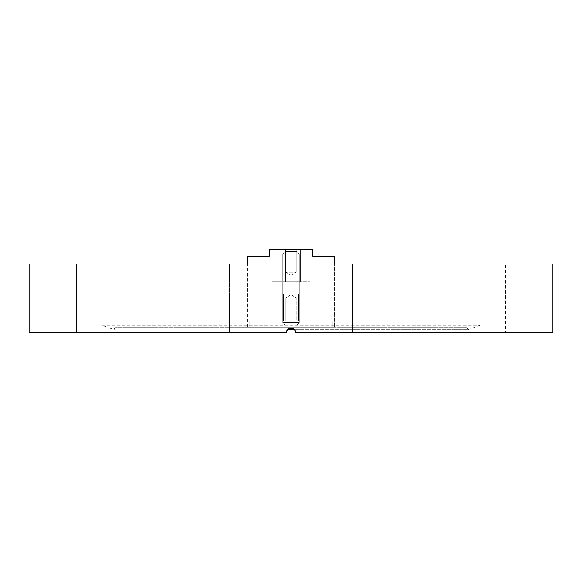 <?xml version="1.0" encoding="UTF-8"?>
<svg xmlns="http://www.w3.org/2000/svg" width="582" height="582" viewBox="0 0 582 582"><rect width="100%" height="100%" fill="white"/><g stroke="black" fill="none" stroke-linecap="round" stroke-linejoin="round"><path stroke-width="0.44" stroke-dasharray="2.91 2.18" d="M466.975 327.2L115.025 327.2L466.975 327.2L467.892 329.725L287.515 329.725M115.025 327.2L114.108 329.725L101.966 325.302L480.034 325.302L101.966 325.302L101.966 332.7L286.417 332.7L101.966 332.7M294.485 329.725L467.892 329.725L480.034 325.302L480.034 332.7L295.583 332.7C295.867 326.793 286.14 326.786 286.417 332.7L287.763 329.456M229.403 263.959L229.403 332.7L190.903 332.7L229.403 332.7L190.903 332.7L229.403 332.7L229.403 263.959L190.903 263.959L190.903 332.7L190.903 263.959L229.403 263.959M371.847 332.7L391.097 332.7L371.847 332.7M371.847 263.959L391.097 263.959L391.097 332.7L391.097 263.959L371.847 263.959M486.181 332.7L505.431 332.7L486.181 332.7M486.181 263.959L505.431 263.959L505.431 332.7L505.431 263.959L486.181 263.959M466.931 263.959L466.931 332.7L466.931 263.959L505.431 263.959L466.931 263.959M352.597 263.959L352.597 332.7L352.597 263.959L391.097 263.959L352.597 263.959M95.819 332.7L76.569 332.7L95.819 332.7M95.819 263.959L76.569 263.959L115.069 263.959L115.069 332.7L115.069 263.959L95.819 263.959M76.569 263.959L76.569 332.7L76.569 263.959L115.069 263.959L76.569 263.959M29.1 263.959L552.9 263.959M29.1 332.7L286.417 332.7C286.14 326.786 295.867 326.793 295.583 332.7L552.9 332.7M295.583 332.7L480.034 332.7M291.015 328.117L295.234 330.954M247.466 263.959L334.534 263.959L247.466 263.959L247.466 327.2L334.534 327.2L247.466 327.2L334.534 327.2L247.466 327.2L247.466 256.175L269.233 256.175L269.233 249.3L312.767 249.3L312.767 256.175L334.534 256.175L334.534 327.2L334.534 263.959M331.74 256.633L318.594 256.633L332.322 256.633L331.74 256.175M327.601 256.633L332.249 256.633L332.249 256.175L325.185 256.175L332.322 256.175L318.594 256.175L332.257 256.175L325.185 256.175L332.242 256.175L325.185 256.175L332.242 256.175L325.185 256.175L332.242 256.175L332.242 256.633L332.242 256.175L332.257 256.633L332.242 256.175L332.249 256.633L332.242 256.175L332.242 256.633L332.242 256.175L332.242 256.633L332.242 256.175L332.242 256.633L332.235 256.175L332.242 256.633L327.062 256.633L327.062 256.175L328.604 256.175L325.367 256.175L327.062 256.175L327.062 256.633L327.601 256.175M329.754 256.633L332.337 256.633L332.322 256.175L328.663 256.175L332.337 256.175L325.091 256.175L332.337 256.175L332.337 256.633L328.663 256.633L328.663 256.175L328.655 256.633L325.091 256.633L325.091 256.175L325.091 256.633L327.142 256.633L327.142 256.175L327.36 256.633L327.36 256.175L327.36 256.633L325.905 256.633L325.905 256.175L325.905 256.633L331.522 256.633L331.522 256.175L331.522 256.633L329.754 256.633L329.754 256.175M331.122 256.633L331.122 256.175M331.173 256.633L331.173 256.175L331.158 256.633M329.979 256.633L329.979 256.175L328.343 256.175L330.729 256.175L329.994 256.175L329.994 256.633L329.979 256.175L329.987 256.633M330.729 256.633L330.729 256.175L330.729 256.633M282.75 294.208L299.25 294.208L282.75 294.208L299.25 294.208L282.75 294.208L299.25 294.208L282.75 294.208L299.25 294.208L282.75 294.208L299.25 294.208L299.25 281.834L282.75 281.834L299.25 281.834L282.75 281.834L299.25 281.834L282.75 281.834L299.25 281.834L282.75 281.834L299.25 281.834L282.75 281.834L299.25 281.834L299.25 294.208L282.75 294.208L282.75 281.834M299.25 294.208L299.25 281.834M285.82 297.875L285.82 320.784L296.18 320.784L285.82 320.784L296.18 320.784L285.82 320.784L285.82 297.875L296.18 297.875L296.18 320.784L296.18 297.875L285.82 297.875L296.18 297.875L285.82 297.875L291 294.761L296.18 297.875L291 294.761L285.82 297.875M296.18 272.209L296.18 249.3L285.82 249.3L296.18 249.3L285.82 249.3L296.18 249.3L296.18 272.209L285.82 272.209L285.82 249.3L285.82 272.209L296.18 272.209L285.82 272.209L296.18 272.209L291 275.322L285.82 272.209L291 275.322L296.18 272.209M328.561 256.175L328.575 256.633M325.367 256.175L325.367 256.633L325.367 256.175M328.895 256.633L332.242 256.633L329.106 256.633L329.106 256.175L329.077 256.633L329.077 256.175L329.077 256.633L332.242 256.633L332.242 256.175L332.242 256.633L325.185 256.633L325.185 256.175L325.185 256.633L328.081 256.633L328.081 256.175L328.081 256.633L325.185 256.633L325.185 256.175L325.185 256.633L332.242 256.633L332.242 256.175L332.242 256.633L328.895 256.633L328.895 256.175M332.242 327.2L249.758 327.2L332.242 327.2L332.242 320.784L249.758 320.784L249.758 327.2L249.758 320.784L332.242 320.784L332.242 327.2M285.427 249.3L300.552 249.3L271.983 249.3L285.427 249.3L285.427 281.834L310.017 281.834L271.983 281.834L285.427 281.834L285.427 249.3M300.552 249.3L310.017 249.3L300.552 249.3L300.552 281.834L300.552 249.3M253.119 256.175L261.682 256.175L251.359 256.175L253.119 256.175L253.119 256.633L265.792 256.633L251.839 256.633L256.32 256.633L252.079 256.633L252.079 256.175L265.792 256.175L252.079 256.175M252.079 256.633L262.533 256.633L251.737 256.633L251.737 256.175L251.359 256.633L253.119 256.633M261.682 256.175L261.682 256.633L261.682 256.175M310.017 320.784L271.983 320.784L283.441 320.784L283.441 294.208L310.017 294.208L310.017 320.784L310.017 294.208L298.559 294.208L298.559 320.784L283.441 320.784L283.441 294.208L298.559 294.208L298.559 320.784L310.017 320.784M271.983 320.784L271.983 294.208L271.983 320.784M271.983 294.208L283.441 294.208L271.983 294.208M271.983 281.834L271.983 249.3L271.983 281.834M310.017 281.834L310.017 249.3L310.017 281.834M329.528 256.633L329.528 256.175M327.019 256.633L326.997 256.175M326.764 256.633L326.764 256.175M328.714 256.633L332.337 256.633L325.091 256.633L327.404 256.633L327.419 256.175L329.259 256.175L326 256.633L329.259 256.633L325.905 256.633L327.302 256.633L327.302 256.175L327.302 256.633L328.714 256.633L328.714 256.175M326.837 256.633L326.837 256.175M326.88 256.633L326.88 256.175M328.357 256.633L328.343 256.175M329.012 256.633L329.012 256.175M329.463 256.633L329.434 256.175M318.594 256.633L318.594 256.175L318.616 256.633M330.692 256.633L330.692 256.175L330.692 256.633M330.249 256.633L330.249 256.175M326.924 256.633L326.931 256.175L326.924 256.633M328.866 256.633L328.088 256.633L328.866 256.633L328.866 256.175L328.088 256.175L328.866 256.175L328.866 256.633M328.088 256.633L328.088 256.175L328.088 256.633M328.604 256.633L328.597 256.175M330.758 256.633L330.772 256.175M332.024 256.633L332.024 256.175M329.332 256.633L325.185 256.633L332.242 256.633L325.185 256.633L327.084 256.633L327.069 256.175L327.084 256.633L328.983 256.633L328.983 256.175L329.332 256.633L329.332 256.175M327.928 256.633L327.928 256.175M328.779 256.633L328.779 256.175M329.71 256.633L329.71 256.175M331.456 256.633L331.456 256.175M330.867 256.633L330.867 256.175M327.062 256.633L327.062 256.175M328.503 256.633L330.889 256.633L328.503 256.633L328.503 256.175L330.889 256.175L328.503 256.175L328.503 256.633M329.768 256.633L329.768 256.175M330.889 256.633L330.889 256.175M329.179 256.633L329.179 256.175M330.161 256.633L330.161 256.175M326 256.633L332.242 256.633L332.242 256.175L332.242 256.633L332.242 256.175L332.242 256.633L332.242 256.175L332.242 256.633L332.242 256.175L332.242 256.633L332.242 256.175L332.242 256.633L325.185 256.633L325.185 256.175L325.185 256.633L325.185 256.175L325.185 256.633L325.185 256.175L325.185 256.633L326 256.633L326 256.175L328.263 256.175L326 256.175L326 256.633L328.263 256.633L326 256.633L326 256.175M330.074 256.633L330.074 256.175L330.074 256.633M329.259 256.633L329.259 256.175L329.259 256.633M329.077 256.633L329.077 256.175M328.263 256.633L328.263 256.175L328.263 256.633M327.106 256.633L327.106 256.175M331.238 256.633L331.238 256.175M332.337 256.633L332.337 256.175M328.75 256.633L328.75 256.175M331.522 256.633L331.522 256.175M328.168 256.633L328.168 256.175L328.168 256.633M328.983 256.633L328.983 256.175M331.427 256.633L331.427 256.175L331.427 256.633M256.32 256.633L256.32 256.175M256.218 256.633L256.218 256.175M251.977 256.633L251.977 256.175M251.839 256.633L251.839 256.175M258.073 256.633L258.073 256.175M257.608 256.633L257.608 256.175M263.188 256.633L263.188 256.175M263.137 256.633L263.137 256.175M265.792 256.633L265.792 256.175M263.253 256.633L263.253 256.175M263.21 256.633L263.21 256.175M259.776 256.633L259.776 256.175M260.19 256.633L260.19 256.175M258.052 256.633L258.052 256.175L258.059 256.633M258.153 256.633L258.153 256.175M262.395 256.633L262.395 256.175M262.533 256.633L262.533 256.175M252.21 256.633L252.21 256.175M251.359 256.633L251.737 256.633L251.351 256.175M254.792 256.633L254.792 256.175M261.114 256.633L261.114 256.175M296.645 251.591L285.042 251.591L296.645 251.591M283.187 253.883L299.25 253.883L283.187 253.883M285.355 324.909L296.958 324.909L285.355 324.909M298.813 322.617L282.75 322.617L298.813 322.617M285.311 251.591L296.958 251.591L285.311 251.591M298.872 253.883L282.75 253.883L298.872 253.883M296.689 324.909L285.042 324.909L296.689 324.909M283.128 322.617L299.25 322.617L283.128 322.617M294.186 251.591L285.042 251.591L294.186 251.591M286.584 253.883L299.25 253.883L286.584 253.883M287.814 324.909L296.958 324.909L287.814 324.909M295.416 322.617L282.75 322.617L295.416 322.617M293.845 251.591L285.042 251.591L293.845 251.591M287.064 253.883L299.25 253.883L287.064 253.883M288.155 324.909L296.958 324.909L288.155 324.909M294.936 322.617L282.75 322.617L294.936 322.617M291.938 251.591L285.042 251.591L291.938 251.591M289.705 253.883L299.25 253.883L289.705 253.883M290.062 324.909L296.958 324.909L290.062 324.909M292.295 322.617L282.75 322.617L292.295 322.617M329.849 256.633L329.849 256.175M329.645 256.633L329.645 256.175M327.397 256.633L327.397 256.175M330.292 256.633L330.292 256.175M256.778 256.633L256.778 256.175M253.825 256.633L253.825 256.175L253.817 256.633M256.662 256.633L256.662 256.175M259.208 256.633L259.208 256.175L259.208 256.633M260.409 256.633L260.409 256.175M326.706 256.633L326.706 256.175M285.042 251.591L282.75 253.883L282.75 322.617L282.75 253.883L285.042 251.591L282.75 253.883L282.75 322.617L282.75 253.883L285.042 251.591L282.75 253.883L282.75 322.617L285.042 324.909M296.958 324.909L299.25 322.617L296.958 324.909L299.25 322.617L296.958 324.909L299.25 322.617L299.25 253.883L296.958 251.591L299.25 253.883L299.25 322.617L299.25 253.883L296.958 251.591L299.25 253.883L299.25 322.617L299.25 253.883L296.958 251.591"/><path stroke-width="0.87" d="M287.515 329.725L294.485 329.725M552.9 263.959L29.1 263.959L29.1 332.7L286.417 332.7C286.14 326.786 295.867 326.793 295.583 332.7L552.9 332.7L552.9 263.959M287.763 329.456L291.015 328.117M295.234 330.954L295.583 332.7M247.466 263.959L247.466 256.175L269.233 256.175L269.233 249.3L312.767 249.3L312.767 256.175L334.534 256.175L334.534 263.959"/></g></svg>
